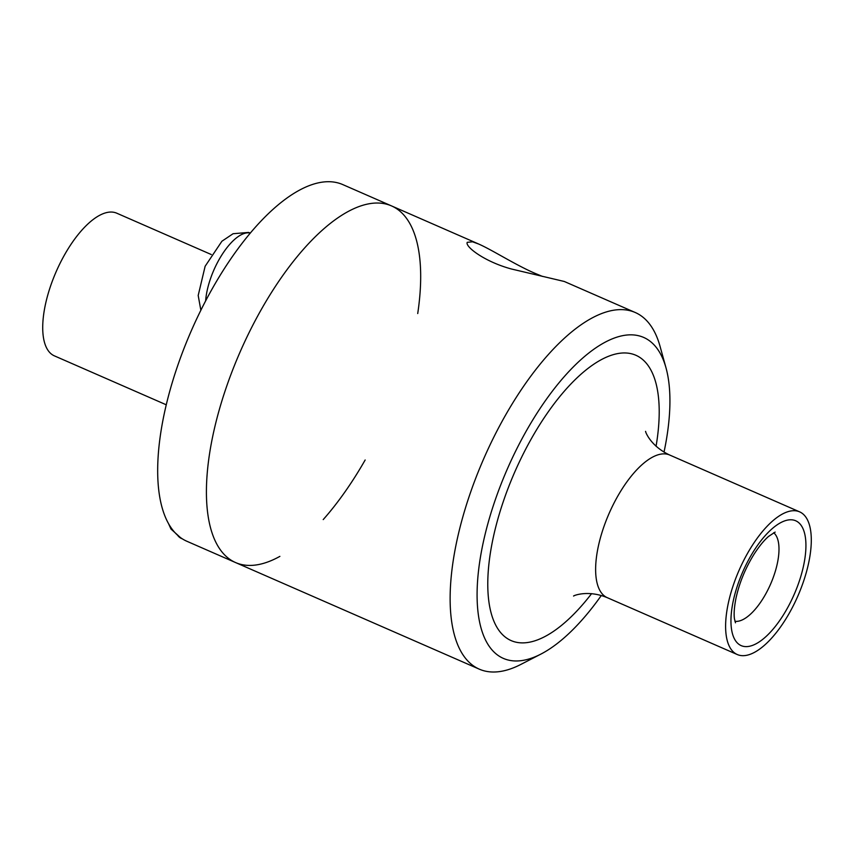 <?xml version="1.0" encoding="UTF-8"?>
<svg xmlns="http://www.w3.org/2000/svg" width="854" height="854" viewBox="0 0 854 854"><rect width="100%" height="100%" fill="white"/><g stroke="black" fill="none" stroke-linecap="round" stroke-linejoin="round"><path stroke-width="1.28" d="M664.017 452.118A175.166 72.195 113.6 0 0 666.013 367.882L660.046 346.329A194.627 80.212 113.6 0 0 635.237 312.5L564.291 281.478L511.557 269.031C484.56 261.772 464.8 246.507 467.245 242.333L472.55 241.789L478.71 244.052C492.085 249.88 515.282 264.868 535.127 273.387L542.471 276.418M417.723 313.546A194.627 80.212 113.6 0 0 391.527 205.91A194.627 80.212 113.6 0 0 386.638 204.213A194.627 80.212 113.6 0 0 237.572 357.847A194.627 80.212 113.6 0 0 235.544 562.551A194.627 80.212 113.6 0 0 279.888 556.37M635.237 312.5A194.627 80.212 113.6 0 0 630.337 310.803A194.627 80.212 113.6 0 0 481.282 464.437A194.627 80.212 113.6 0 0 479.254 669.141A194.627 80.212 113.6 0 0 520.929 664.391L540.806 654.143A175.166 72.195 113.6 0 0 601.312 595.494M666.013 367.882A175.166 72.195 113.6 0 0 639.283 335.91A175.166 72.195 113.6 0 0 491.178 512.347A175.166 72.195 113.6 0 0 540.806 654.143M797.689 511.183A77.853 32.089 113.6 0 0 738.069 572.639A77.853 32.089 113.6 0 0 737.258 654.527A77.853 32.089 113.6 0 0 797.849 596.049A77.853 32.089 113.6 0 0 799.654 511.866A77.853 32.089 113.6 0 0 797.689 511.183M211.28 254.535L116.752 213.19A77.853 32.089 113.6 0 0 114.799 212.518A77.853 32.089 113.6 0 0 55.179 273.963A77.853 32.089 113.6 0 0 54.368 355.851L166.242 404.785M235.544 562.551A194.627 80.212 113.6 0 1 237.572 357.847A194.627 80.212 113.6 0 1 386.638 204.213A194.627 80.212 113.6 0 1 391.527 205.91L342.785 184.592A194.627 80.212 113.6 0 0 337.896 182.895A194.627 80.212 113.6 0 0 188.83 336.529A194.627 80.212 113.6 0 0 186.802 541.233L479.254 669.141M323.218 519.584A194.627 80.212 113.6 0 0 365.16 459.996M734.942 621.296A48.657 20.048 113.6 0 0 770.586 584.125A48.657 20.048 113.6 0 0 773.681 532.725M794.039 520.193A68.117 28.075 113.6 0 0 731.91 608.454A68.117 28.075 113.6 0 0 779.414 620.943A68.117 28.075 113.6 0 0 794.039 520.193M656.064 446.247A155.706 64.167 113.6 0 0 631.971 353.908A155.706 64.167 113.6 0 0 490.847 550.051A155.706 64.167 113.6 0 0 591.598 593.637M645.677 431.494C644.717 429.786 649.296 445.553 669.675 455.022A77.853 32.089 113.6 0 0 667.721 454.339A77.853 32.089 113.6 0 0 608.112 515.741A77.853 32.089 113.6 0 0 607.237 597.661M205.622 300.96A48.582 20.016 -66.4 0 1 222.787 253.499A48.582 20.016 -66.4 0 1 250.35 233.089M168.654 523.908L170.971 529.021L181.411 538.458A48.582 20.016 -66.4 0 1 177.6 535.255M735.475 622.812L734.504 619.065C733.725 614.325 734.205 607.45 735.934 598.462C739.297 582.962 745.393 568.124 754.21 553.958C759.217 546.229 763.999 540.39 768.536 536.44L775.154 532.085M391.527 205.91L478.71 244.041M737.258 654.527L607.279 597.672C586.847 589.185 571.87 596.402 573.728 596.028M669.675 455.022L799.654 511.866M200.861 310.28L198.192 295.463L205.131 266.267L221.901 241.244L233.099 233.718L248.493 232.437L250.393 233.025M181.411 538.458L182.361 538.874"/></g></svg>
